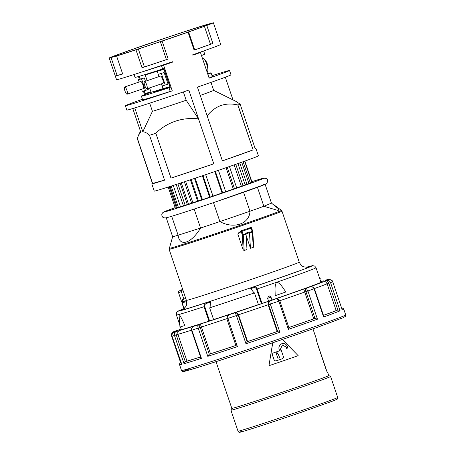<?xml version="1.0" encoding="UTF-8"?>
<svg xmlns="http://www.w3.org/2000/svg" width="455" height="455" viewBox="0 0 455 455"><rect width="100%" height="100%" fill="white"/><g stroke="black" fill="none" stroke-linecap="round" stroke-linejoin="round"><path stroke-width="0.68" d="M207.019 71.879L207.281 71.765A7.303 1.962 -109 0 0 207.793 70.883A7.303 1.962 -109 0 0 206.758 64.36A7.303 1.962 -109 0 0 203.476 58.331A7.303 1.962 -109 0 0 202.532 57.956L202.321 58.007M203.476 58.331A13.149 13.149 0 0 1 206.917 62.949L206.917 62.955A12.785 12.382 67.5 0 1 207.355 64.087A12.785 12.382 67.5 0 1 207.69 65.253L207.69 65.247A13.149 13.149 0 0 1 207.793 70.883M126.9 90.329A3.816 1.024 -109 0 0 124.67 86.985A3.816 1.024 -109 0 0 124.92 90.869A3.816 1.024 -109 0 0 127.15 94.208A3.816 1.024 -109 0 0 126.9 90.329M127.15 94.208L143.154 88.708A3.816 1.024 -109 0 0 142.904 84.829A3.816 1.024 -109 0 0 140.669 81.485L124.67 86.985M146.715 84.931A3.816 1.024 -109 0 0 144.485 81.587A3.816 1.024 -109 0 0 144.736 85.472A3.816 1.024 -109 0 0 146.965 88.81A3.816 1.024 -109 0 0 146.715 84.931M146.965 88.81L162.97 83.31A3.816 1.024 -109 0 0 162.719 79.432A3.816 1.024 -109 0 0 160.484 76.087L144.485 81.587M148.307 43.919A50.022 0.847 -18.7 0 0 113.909 56.426A50.022 0.847 -18.7 0 0 174.265 36.855A50.022 0.847 -18.7 0 0 208.669 24.348A50.022 0.847 -18.7 0 0 148.307 43.919M255.198 148.683A54.987 0.927 161.3 0 1 255.96 148.586A54.987 0.927 161.3 0 1 255.295 148.973L240.126 104.15A54.987 0.927 161.3 0 1 237.948 105.054L253.117 149.871A54.987 0.927 161.3 0 1 222.393 160.865L197.43 87.115A54.987 0.927 -18.7 0 0 230.998 74.836L229.53 70.497A54.987 0.927 161.3 0 1 209.146 78.175L200.456 52.496A54.987 0.927 161.3 0 1 192.818 55.174L192.698 54.81A54.987 0.927 -18.7 0 0 220.715 44.453L213.372 22.756A54.987 0.927 -18.7 0 0 213.367 22.75A54.987 0.927 -18.7 0 1 206.798 25.463L212.877 43.424L210.477 44.249A52.695 0.887 161.3 0 1 194.689 49.896L194.114 50.135A54.987 0.927 -18.7 0 0 212.877 43.424M212.019 75.695A54.987 0.927 161.3 0 1 229.53 70.497M206.001 24.82L205.978 24.763A54.987 0.927 -18.7 0 0 186.618 30.957L184.241 31.776A52.695 0.887 161.3 0 0 162.236 39.119L160.473 39.682A54.987 0.927 -18.7 0 0 147.022 44.272A54.987 0.927 -18.7 0 0 134.543 48.594L133.963 48.839A52.695 0.887 161.3 0 0 118.175 54.486L115.78 55.311A54.987 0.927 -18.7 0 0 109.206 58.018L115.291 75.979A54.987 0.927 -18.7 0 0 122.674 73.972L116.594 56.011A54.987 0.927 -18.7 0 0 135.954 49.817L142.034 67.772A54.987 0.927 -18.7 0 0 168.185 59.048L162.105 41.092A54.987 0.927 -18.7 0 0 175.556 36.502A54.987 0.927 -18.7 0 0 188.034 32.18L194.114 50.135M255.96 148.586L258.417 155.843A54.987 0.927 161.3 0 1 220.601 169.584A54.987 0.927 161.3 0 1 154.251 191.1L151.794 183.843A54.987 0.927 161.3 0 1 152.459 183.456L137.291 138.638L138.633 134.947L140.828 132.286L132.786 108.529M177.916 183.905L185.139 205.245L183.428 205.848A40.478 0.682 161.3 0 1 180.481 206.763L177.274 207.713A40.478 0.682 161.3 0 1 176.807 207.844A40.478 0.682 161.3 0 1 176.404 207.952L169.214 186.721M281.23 350.242L281.15 350.265A51.472 0.87 -18.7 0 1 280.883 350.356A51.779 0.876 161.3 0 0 281.23 350.242L283.431 356.748L283.374 357.914L282.527 358.676A51.779 0.876 -18.7 0 1 276.105 360.872L275.975 360.912M276.105 360.872L274.934 360.798L274.075 359.945L271.874 353.433A51.472 0.87 -18.7 0 0 279.546 350.816L279.103 349.514C278.471 346.784 279.37 344.862 281.787 343.741L282.049 343.661M274.075 359.945L274.854 360.821L276.026 360.895M278.636 354.843L279.592 357.664A51.779 0.876 161.3 0 1 277.88 358.25L276.139 353.114L276.993 352.506L278.636 354.843L276.953 352.517M280.883 350.361L280.439 349.059L282.492 344.97L286.184 347.08L286.622 348.382A51.779 0.876 -18.7 0 0 287.827 347.961L287.384 346.659C286.263 344.099 284.426 343.121 281.867 343.724C279.45 344.839 278.551 346.767 279.182 349.491L279.626 350.794A51.779 0.876 161.3 0 1 271.954 353.41L271.874 353.433M272.784 342.74L268.956 365.712L272.704 342.763M216.011 361.657L231.828 408.38A51.17 0.864 -18.7 0 0 233.682 407.993A51.17 0.864 -18.7 0 0 287.133 390.561A51.17 0.864 -18.7 0 0 328.76 375.568L327.754 372.599A51.17 0.864 161.3 0 1 327.6 372.736L326.263 370.017L317.209 343.258L316.583 340.186A51.17 0.864 -18.7 0 0 316.737 340.056L312.943 328.846M327.441 372.611A51.17 0.864 161.3 0 1 327.754 372.599M231.822 408.368L230.918 410.2A52.621 0.887 -18.7 0 0 230.918 410.217A52.621 0.887 -18.7 0 0 232.823 409.824A52.621 0.887 -18.7 0 0 294.413 389.628A52.621 0.887 -18.7 0 0 330.597 376.478A52.621 0.887 -18.7 0 0 330.586 376.467L328.76 375.563M244.21 250.586L243.277 235.059L246.064 234.103L246.985 249.454L244.21 250.586L243.175 249.875L237.834 234.103L241.173 231.584L242.27 234.825A0.762 0.529 -3.4 0 0 243.277 235.059L242.066 231.294L251.109 228.182L250.671 227.511A0.762 0.734 -127 0 1 251.609 227.995L252.735 231.231L249.425 232.38L250.46 248.254L246.144 235.502M246.064 234.103L245.945 233.574L242.27 234.825L243.175 249.875M249.425 232.38L249.283 231.959L249.334 232.732L246.03 233.87L249.329 232.732M249.539 232.909L252.326 231.953L251.109 228.182L251.638 227.989A0.762 0.762 0 0 0 250.665 227.517L241.639 230.622L242.066 231.294L241.173 231.584A0.762 0.734 -127 0 1 241.412 230.736L241.412 230.736A0.762 0.734 -127 0 1 241.605 230.634L241.622 230.622A0.762 0.762 0 0 0 241.412 230.736L238.101 233.233M166.251 217.82L172.644 236.708A52.314 0.882 -18.7 0 0 174.396 236.299A52.314 0.882 -18.7 0 0 178.104 235.218L200.564 228.029A52.314 0.882 -18.7 0 0 219.896 221.579L249.977 211.239A52.314 0.882 -18.7 0 0 257.638 208.526A52.314 0.882 -18.7 0 0 263.849 206.274L271.47 203.123L278.625 208.913L278.21 210.523L263.849 206.274L257.433 187.329M237.834 234.103L238.301 233.125M253.651 247.059L253.611 246.286L253.253 247.48L252.326 231.953A0.762 0.529 -3.4 0 0 252.707 231.242M269.292 296.131L268.524 296.376L267.603 298.304L270.992 297.149C269.991 296.074 269.423 295.733 269.292 296.131M209.584 320.94L204.687 306.471C204.494 304.947 205.125 303.923 206.587 303.4L206.143 302.729C204.443 303.343 203.749 304.662 204.05 306.687L208.947 321.15L213.588 319.564L209.618 307.847L210.056 307.699L210.483 301.483L206.143 302.729A70.644 1.194 -18.7 0 1 180.908 310.594A70.644 1.194 -18.7 0 1 183.911 308.729L181.926 302.871L186.698 301.585M251.24 287.645L250.711 288.06L250.779 288.612L253.816 287.64L254.078 286.735L251.24 287.645A67.42 1.137 161.3 0 1 229.701 294.903A67.42 1.137 161.3 0 1 209.943 301.42M210.056 307.699A69.587 1.177 -18.7 0 0 231.112 300.749A69.587 1.177 -18.7 0 0 254.135 292.992L254.459 292.884A69.956 1.183 161.3 0 1 209.618 307.847M250.779 288.612L254.135 292.992M253.816 287.64C254.919 287.31 255.824 287.822 256.518 289.181L257.138 288.976C256.262 287.145 255.238 286.4 254.078 286.735A70.644 1.194 -18.7 0 0 310.156 266.818A70.644 1.194 -18.7 0 0 306.3 267.301L312.716 265.646L314.684 266.067L316.043 267.739L320.94 282.202A73.699 1.246 -18.7 0 1 318.841 283.243A73.699 1.246 -18.7 0 1 271.965 300.033L270.992 297.149M276.486 282.316L276.97 282.145C280.809 283.658 282.868 287.952 285.905 291.968L275.161 295.699C275.241 290.608 274.337 285.911 276.486 282.316A73.699 1.246 -18.7 0 1 257.138 288.976L262.034 303.439A73.699 1.246 -18.7 0 0 268.587 301.199L271.971 300.044M179.031 314.462L179.179 314.422C180.982 316.674 182.899 321.389 184.901 325.484L179.958 327.026L179.031 314.462A73.699 1.246 -18.7 0 1 176.432 314.991C176.432 312.721 176.682 311.664 177.177 311.817C178.94 310.816 174.868 312.306 184.429 308.53M271.47 203.123L265.117 184.355M247.162 341.722L238.101 314.962L238.534 314.786L247.588 341.546L245.973 343.758L236.424 315.548L238.101 314.962L236.685 313.148L234.655 312.864C235.059 312.721 235.65 313.614 236.424 315.548A86.677 1.462 -18.7 0 1 227.853 318.409C227.483 316.344 227.875 315.122 229.041 314.735L229.798 314.422A80.347 1.359 161.3 0 1 200.285 324.102L198.124 324.876C197.635 325.035 197.675 326.116 198.232 328.123L200.217 327.446L199.199 325.496L198.124 324.876A83.623 1.41 161.3 0 1 193.966 326.207L196.133 325.433A80.347 1.359 161.3 0 1 178.787 330.757L175.795 331.78C174.549 332.19 174.106 333.43 174.475 335.5L176.239 334.92L175.795 331.78A83.623 1.41 161.3 0 1 174.214 332.213L174.123 332.247M209.277 354.212L200.217 327.446L201.44 327.009L210.5 353.774L209.277 354.212L207.776 356.328A86.677 1.462 -18.7 0 0 237.402 346.619L235.94 345.47M341.722 309.013L342.257 309.957A86.677 1.462 -18.7 0 0 343.764 309.138L343.053 308.285L341.665 308.115M328.698 279.893L329.056 279.802C331.251 279.757 332.474 280.399 332.736 281.736L342.257 309.957L332.707 281.747C331.638 279.927 330.273 279.319 328.612 279.922A83.623 1.41 161.3 0 1 327.202 280.507L328.817 283.243L330.552 282.64C329.585 280.775 328.464 280.064 327.202 280.507L324.188 281.514A80.347 1.359 161.3 0 1 307.762 287.628L309.991 286.912C311.635 286.326 312.995 286.951 314.064 288.777L314.416 288.635C312.943 285.586 308.928 287.122 310.065 286.889L309.991 286.912A83.623 1.41 161.3 0 1 305.965 288.351L305.533 289.482L305.925 291.649L307.916 290.978L306.306 288.402L303.735 289.067A80.347 1.359 161.3 0 1 303.53 289.141A80.347 1.359 161.3 0 1 274.752 299.202L275.605 298.969C276.788 298.554 277.857 299.282 278.824 301.147L279.745 300.8M314.422 288.635L323.647 315.895L323.613 316.981A86.677 1.462 -18.7 0 0 340.101 310.845L339.094 310.1L337.877 310.009L336.177 310.572L327.117 283.812L325.865 281.935L324.188 281.514M288.845 328.078L288.368 329.357A86.677 1.462 -18.7 0 0 317.465 319.183L314.985 318.415L313.723 318.813L303.735 289.067M245.973 343.758A86.677 1.462 -18.7 0 0 279.87 332.275L277.192 331.519L268.131 304.759L268.035 302.495L269.184 301.113A80.347 1.359 161.3 0 1 235.411 312.551L234.655 312.864A83.623 1.41 161.3 0 1 229.041 314.735L227.108 316.344M185.299 361.679L176.239 334.92L177.928 334.34L186.982 361.099L185.299 361.679L184.389 362.493L184.025 363.704L174.475 335.5A86.677 1.462 -18.7 0 1 172.053 336.154C171.802 334.061 172.519 332.747 174.214 332.213L177.2 331.189A80.347 1.359 161.3 0 1 176.671 330.728L178.081 330.148A80.347 1.359 161.3 0 1 181.158 328.948L178.081 330.148M191.475 330.193A83.401 1.41 -18.7 0 1 177.928 334.34L177.763 332.093L178.787 330.757M172.399 333.566L173.656 331.735A83.623 1.41 161.3 0 1 175.067 331.155L174.93 331.206M176.364 330.853L176.671 330.728M326.491 279.87L326.474 279.876A83.623 1.41 161.3 0 1 328.061 279.444L329.847 279.814M320.769 281.685L323.516 280.894M325.331 280.399L325.069 280.473A80.347 1.359 161.3 0 1 325.598 280.928L328.607 279.91L325.331 280.399M325.723 280.889L328.612 279.922M278.124 299.066L275.605 298.969A83.623 1.41 161.3 0 1 270.037 300.88L268.626 302.33L268.609 304.628L270.327 304.071C269.758 302.063 269.661 301.005 270.037 300.88L269.184 301.113M288.885 327.634L279.797 300.789C277.948 298.776 276.617 298.15 275.804 298.907L275.605 298.969M277.669 331.394L268.609 304.628L268.131 304.759A83.401 1.41 -18.7 0 1 238.534 314.786L237.209 312.932L235.411 312.551M226.823 318.688A83.401 1.41 -18.7 0 1 201.44 327.009L200.285 324.102M213.588 319.564A69.956 1.183 -18.7 0 0 258.429 304.6L262.034 303.439M268.587 301.199L267.603 298.304M258.429 304.6L254.459 292.884M268.524 296.376A73.699 1.246 -18.7 0 0 269.053 296.194M186.448 300.522L181.721 302.057L178.599 292.827L183.098 290.626M183.558 299.134L184.269 301.233M180.464 326.906L181.329 329.46A73.699 1.246 -18.7 0 0 208.947 321.15M191.908 330.108L191.498 330.267L200.718 357.505L201.434 358.364L191.885 330.154C191.623 328.049 192.317 326.736 193.966 326.207L196.133 325.433M331.507 280.2L328.288 279.376L325.069 280.473M186.982 361.099A83.401 1.41 -18.7 0 0 200.536 356.959M181.517 370.507L182.574 371.507L184.286 371.405L197.84 367.452C223.826 359.416 286.11 338.457 319.66 326.468L343.286 317.67L345.533 316.31L345.726 314.928A86.677 1.462 161.3 0 1 322.584 323.841A86.677 1.462 161.3 0 1 320.144 324.711A86.677 1.462 161.3 0 1 231.43 355.031A86.677 1.462 161.3 0 1 181.517 370.507L179.56 364.722A86.677 1.462 -18.7 0 0 181.602 364.364L172.018 336.16C171.649 332.048 175.238 332.065 174.174 332.23L177.143 331.206M172.053 336.154L181.431 363.3M247.588 341.546A83.401 1.41 -18.7 0 0 277.192 331.519M288.845 327.515A83.401 1.41 -18.7 0 0 313.723 318.813M323.454 315.326A83.401 1.41 -18.7 0 0 336.177 310.572M210.5 353.774A83.401 1.41 -18.7 0 0 235.883 345.453M185.742 298.435L182.063 299.606L182.796 301.773M181.693 289.778L182.648 289.295L181.693 289.778L181.3 291.536L183.843 299.043M319.876 279.057L320.354 278.847L319.194 277.044M253.253 247.48L250.46 248.254M243.561 192.283L249.977 211.239C249.55 223.917 233.836 229.32 219.896 221.579L213.48 202.623M194.149 209.072L200.564 228.029C191.254 243.527 179.52 247.287 178.104 235.218L171.689 216.273M172.644 236.708L169.106 249.283A59.571 1.007 -18.7 0 0 171.268 248.839A59.571 1.007 -18.7 0 0 233.495 228.541A59.571 1.007 -18.7 0 0 281.958 211.086L281.406 210.335A59.292 1.001 161.3 0 1 265.583 216.444A59.292 1.001 161.3 0 1 171.234 247.924A59.292 1.001 161.3 0 1 169.089 248.35M225.691 191.748A38.186 0.643 -18.7 0 0 233.324 189.092L226.084 167.696M218.44 170.329L225.703 191.782A40.478 0.682 161.3 0 1 222.643 192.835L222.046 193L214.794 171.575M205.728 174.657L212.986 196.082A38.186 0.643 -18.7 0 0 222.046 193M212.986 196.082L212.94 196.139A40.478 0.682 161.3 0 1 210.267 197.043L209.624 197.214L202.373 175.789M195.189 178.201L202.441 199.62A38.186 0.643 -18.7 0 0 209.624 197.214M202.441 199.62L201.764 199.887A40.478 0.682 161.3 0 1 198.425 200.991L197.641 201.207L190.395 179.799M185.64 181.374L192.88 202.765A38.186 0.643 -18.7 0 0 197.641 201.207M192.88 202.765L191.635 203.22A40.478 0.682 161.3 0 1 188.524 204.227L187.346 204.545L180.117 183.189M185.139 205.245A38.186 0.643 -18.7 0 0 187.346 204.545M176.375 207.878L175.357 208.157A40.478 0.682 161.3 0 1 175.34 208.145L168.196 187.045L175.357 208.157M244.875 161.087L252.019 182.193A40.478 0.682 161.3 0 1 251.803 182.347L250.261 182.864M243.106 161.724L250.307 182.99A40.478 0.682 161.3 0 1 248.942 183.519L246.946 184.178L239.751 162.913M245.154 184.855A38.186 0.643 -18.7 0 0 246.946 184.178M237.942 163.555L245.177 184.923A40.478 0.682 161.3 0 1 243.004 185.708L241.343 186.243L234.12 164.898M236.685 187.909A38.186 0.643 -18.7 0 0 241.343 186.243M229.451 166.53L236.702 187.955A40.478 0.682 161.3 0 1 234.501 188.728L233.324 189.092M249.283 231.959L245.802 233.153L245.945 233.574M268.956 365.712A51.472 0.87 -18.7 0 0 298.173 355.668L282.39 339.458M277.874 358.244A51.472 0.87 -18.7 0 0 279.512 357.687L278.557 354.866M286.622 348.382L286.104 347.102L282.453 344.975M271.954 353.41L274.16 359.922M144.138 90.807L145.304 94.242L146.578 93.895A68.733 1.16 -18.7 0 0 141.38 96.141L142.608 99.759A68.733 1.16 -18.7 0 0 170.221 91.409L172.274 90.846L163.584 65.173A54.987 0.927 -18.7 0 0 172.644 62.108L166.57 63.763M172.644 62.108L172.519 61.749A54.987 0.927 161.3 0 1 116.548 79.716L109.206 58.018A54.987 0.927 -18.7 0 0 109.211 58.024L111.014 57.444A52.695 0.887 161.3 0 0 117.231 55.755L116.594 56.011M142.432 99.247A54.987 0.927 -18.7 0 0 125.364 105.753A54.987 0.927 -18.7 0 0 172.274 90.846M207.617 73.653A68.733 1.16 161.3 0 1 211.063 72.874L212.286 76.491A68.733 1.16 161.3 0 1 209.078 77.964M243.004 185.708L235.764 164.323M177.274 207.713L170.073 186.442M178.354 207.344L171.165 186.095M180.481 206.763L173.258 185.418M183.428 205.848L176.187 184.468M181.278 182.808L188.524 204.227M191.635 203.22L184.377 181.79M191.163 179.543L198.425 200.991M201.764 199.887L194.501 178.428M210.267 197.043L202.998 175.579M212.94 196.139L205.677 174.674M222.643 192.835L215.38 171.376M234.501 188.728L227.25 167.292M248.942 183.519L241.73 162.213M251.803 182.347L244.636 161.172M198.511 118.835L213.793 163.823A54.987 0.927 161.3 0 1 170.978 178.11L155.798 133.133C167.844 121.934 182.085 117.168 198.511 118.835L186.186 100.271A33.602 0.569 161.3 0 1 152.431 111.327L142.807 131.745C144.758 131.848 146.982 132.985 149.485 135.152L164.551 180.163A54.987 0.927 161.3 0 1 151.794 183.843M155.803 133.287A54.987 0.927 161.3 0 1 149.382 135.345M125.364 105.753L126.831 110.093A54.987 0.927 -18.7 0 0 188.831 90.073L198.619 119M152.431 111.327L149.667 103.171M186.186 100.271L183.359 91.933M210.978 82.383L213.679 90.369A33.602 0.569 161.3 0 1 200.24 95.408M207.116 115.877C215.158 105.799 225.384 102.159 237.789 104.946L237.948 105.054M240.126 104.15L236.105 101.442L213.679 90.363M144.593 94.668L143.359 91.023M139.418 79.38L138.462 76.554M210.477 44.249L204.403 26.288A52.695 0.887 161.3 0 1 188.615 31.935L188.034 32.18M204.403 26.288L206.798 25.463M205.978 24.763L205.347 25.019A52.695 0.887 161.3 0 1 211.564 23.33L213.367 22.75M168.185 59.048L166.416 59.611L160.342 41.655A52.695 0.887 161.3 0 1 138.337 48.998L135.954 49.817M160.342 41.655L162.105 41.092M122.651 73.909A52.695 0.887 161.3 0 1 117.094 75.405L115.291 75.979M117.094 75.405L111.014 57.444M166.416 59.611A52.695 0.887 161.3 0 1 144.417 66.953L142.034 67.772M144.417 66.953L138.337 48.998M194.689 49.896L188.615 31.935M225.316 77.208L233 99.912M152.459 183.456L164.551 180.152M137.393 138.445L152.613 183.405M134.748 107.926L142.807 131.745M170.978 178.11L213.793 163.817M155.798 133.133L171.017 178.093M253.117 149.871L237.789 104.946M222.393 160.86L253.003 149.911M139.241 76.332L140.18 79.119M170.221 91.409L168.993 87.792L170.267 87.445L163.902 68.642L162.628 68.989L161.531 65.73L163.584 65.173M141.38 96.141A68.733 1.16 -18.7 0 0 168.993 87.792M142.449 71.793A68.733 1.16 -18.7 0 0 161.531 65.73M134.06 74.518L135.016 77.333A68.733 1.16 -18.7 0 0 162.628 68.989M168.111 87.241L168.299 87.781L170.21 87.263M162.003 69.188L162.173 69.7L159.796 70.349A42.383 0.717 161.3 0 1 148.046 73.795L148 73.67M161.03 69.507L161.184 69.973M167.121 87.514L167.304 88.054L165.916 88.429A42.383 0.717 161.3 0 1 154.165 91.876L154.006 91.415M168.276 87.718L167.304 88.054M153.75 91.489L154.086 91.654M152.766 91.768L145.304 94.242M153.807 91.66L152.84 91.99M147.903 92.746L148.085 93.286M164.09 69.183L162.173 69.7M159.66 69.951L159.796 70.349M165.734 87.889L165.916 88.429M138.365 79.744L144.32 77.924L138.365 79.744L139.139 82.014M141.585 89.248L142.284 91.313L145.458 90.448L141.539 78.88M144.32 77.924L145.452 81.257M147.898 88.492L148.239 89.493L145.458 90.448M158.186 74.347L164.136 72.527L158.186 74.347L158.954 76.616M161.4 83.851L162.099 85.921L165.273 85.057L161.354 73.482M164.136 72.527L168.054 84.101L165.273 85.057M170.022 86.712L163.089 88.611A45.437 0.768 161.3 0 1 151.026 92.138L149.593 87.906M150.952 91.916L145.173 93.485L144.258 90.778M145.685 74.392L146.118 74.273A45.437 0.768 -18.7 0 0 145.151 74.774A45.437 0.768 -18.7 0 0 157.214 71.253L164.147 69.353M140.299 79.079L139.355 76.298M163.089 88.611L162.173 85.898M158.255 74.324L157.214 71.253M169.908 86.751L164.027 69.393M211.063 72.874A68.733 1.16 161.3 0 1 207.855 74.347M202.953 51.21A68.733 1.16 161.3 0 1 198.403 53.059L200.456 52.496M203.647 50.966L204.699 54.065A68.733 1.16 161.3 0 1 201.485 55.538M242.799 430.874A51.091 0.864 161.3 0 0 252.997 428.354A51.091 0.864 161.3 0 0 301.602 412.156L334.635 400.377L337.28 399.092L337.701 397.454A52.621 0.887 161.3 0 1 301.511 410.603A52.621 0.887 161.3 0 1 238.016 431.192L230.918 410.217M251.609 228.006L252.735 231.231A0.762 0.762 0 0 1 252.77 231.43L253.685 246.678M167.633 217.456A52.695 0.887 -18.7 0 0 229.309 197.231A52.695 0.887 -18.7 0 0 263.644 184.451M165.671 211.672A52.695 0.887 -18.7 0 0 227.352 191.447A52.695 0.887 -18.7 0 0 261.682 178.667A52.695 0.887 -18.7 0 0 251.837 181.653L261.858 178.616C269.644 176.642 268.382 183.155 265.191 184.32L216.165 201.719C194.194 209.158 173.292 215.943 167.457 217.513L164.841 218.03L162.532 217.063L161.69 214.874L162.424 212.957L163.897 211.905L175.158 207.605A52.695 0.887 -18.7 0 0 165.671 211.672M307.375 267.221L303.951 266.892C302.888 266.141 301.864 267.074 299.236 262.143A59.571 1.007 161.3 0 1 289.534 266.021A59.571 1.007 161.3 0 1 233.887 285.308A59.571 1.007 161.3 0 1 188.546 299.89A59.571 1.007 161.3 0 1 186.391 300.34L169.106 249.283M276.97 282.145A73.699 1.246 -18.7 0 0 313.944 268.774A73.699 1.246 -18.7 0 0 316.043 267.739M186.527 300.795L182.597 301.864A0.762 0.734 74.8 0 0 182.148 302.825L184.093 308.581M227.022 318.676L227.853 318.409L237.402 346.619M207.776 356.328L198.232 328.123A86.677 1.462 -18.7 0 1 191.885 330.154L191.498 330.267C190.577 327.651 194.404 325.729 193.893 326.235M337.877 310.009L328.817 283.243L327.117 283.812A83.401 1.41 -18.7 0 1 314.394 288.567M317.465 319.183L307.916 290.978A86.677 1.462 -18.7 0 0 308.638 290.717A86.677 1.462 -18.7 0 0 311.078 289.846A86.677 1.462 -18.7 0 0 314.064 288.777L314.416 288.635M314.064 288.777L323.613 316.981M314.985 318.415L305.925 291.649L304.668 292.053A83.401 1.41 -18.7 0 1 279.785 300.755M288.368 329.357L278.824 301.147A86.677 1.462 -18.7 0 1 270.327 304.071L279.87 332.275M229.041 314.735L229.798 314.422M184.025 363.704A86.677 1.462 -18.7 0 0 201.434 358.364M204.687 306.471L204.05 306.687A73.699 1.246 -18.7 0 1 179.179 314.422M206.587 303.4L210.654 302.001M256.518 289.181L261.415 303.644M320.769 281.69A80.347 1.359 161.3 0 1 323.488 280.906M340.101 310.845L330.552 282.64A86.677 1.462 -18.7 0 0 332.707 281.747M189.07 368.999A85.153 1.439 -18.7 0 0 219.003 360.684A85.153 1.439 -18.7 0 0 319.637 326.474M180.925 362.481A85.153 1.439 -18.7 0 0 181.027 362.777M185.384 361.651A85.153 1.439 -18.7 0 0 200.547 356.999M209.34 354.189A85.153 1.439 -18.7 0 0 235.889 345.482M247.184 341.711A85.153 1.439 -18.7 0 0 277.647 331.399M288.857 327.543A85.153 1.439 -18.7 0 0 314.917 318.432M323.465 315.372A85.153 1.439 -18.7 0 0 337.786 310.031M183.257 309.178A67.203 1.137 -18.7 0 0 219.776 298.19A67.203 1.137 -18.7 0 0 297.974 271.305M250.671 227.511L241.622 230.622M301.614 412.156C275.36 421.193 245.194 431.056 240.672 432.062C239.415 432.62 238.528 432.33 238.016 431.192M274.228 205.069L281.406 210.335M235.917 345.561L226.835 318.727C227.068 316.015 227.739 314.712 228.837 314.814M180.607 362.629L171.495 335.71C171.467 333.435 172.115 332.139 173.44 331.82M178.047 330.159L175.056 331.155M310.065 286.889L307.859 287.594M275.804 298.907L274.974 299.134M345.726 314.928L343.764 309.138M331.604 280.269L329.352 279.256L326.605 279.836M176.404 330.836L173.747 332.406M180.925 362.47L179.731 363.369L179.56 364.722M181.636 289.801C177.2 291.831 179.156 291.337 178.599 292.827M179.782 324.893L176.432 314.991M181.926 302.871L182.421 301.887M183.007 309.32L185.543 306.954C185.936 305.709 187.295 305.817 186.391 300.34M299.236 262.143L281.958 211.086M327.043 371.923L316.657 341.244M337.701 397.454L330.597 376.478M140.47 131.228L138.633 134.947M147.147 80.677L145.151 74.774"/></g></svg>
